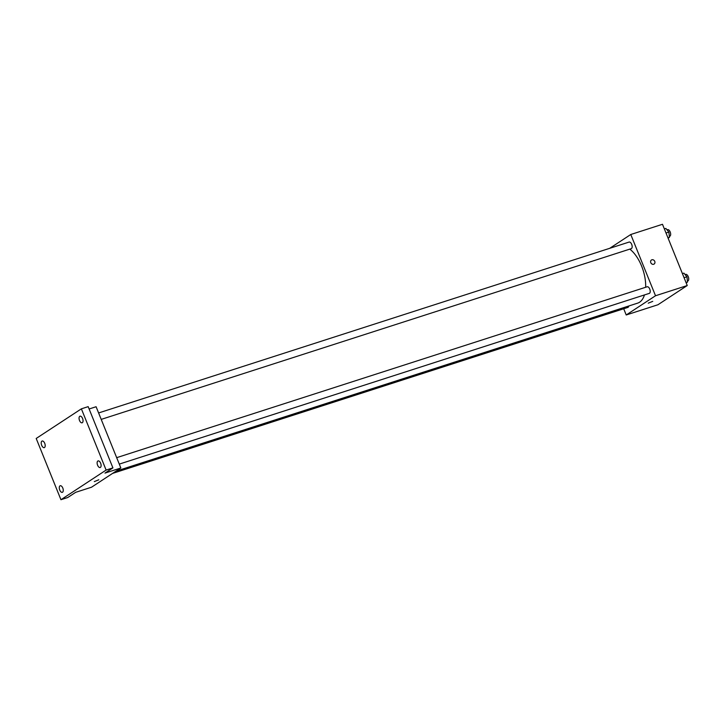 <?xml version="1.0" encoding="UTF-8"?>
<svg xmlns="http://www.w3.org/2000/svg" width="724" height="724" viewBox="0 0 724 724"><rect width="100%" height="100%" fill="white"/><g stroke="black" fill="none" stroke-linecap="round" stroke-linejoin="round"><path stroke-width="1.09" d="M609.735 248.305L630.776 234.504L662.487 224.286L687.239 285.537L657.935 304.759L626.215 314.976L623.708 308.759M630.776 234.504L655.519 295.754L687.239 285.537M655.519 295.754L626.215 314.976M652.74 301.356L648.242 303.175M115.976 471.179L637.645 303.139A29.829 15.294 -107.9 0 0 644.46 294.93M645.663 287.265A29.829 15.294 -107.9 0 0 629.799 249.128M101.206 419.395L631.219 248.667A3.466 1.774 -107.9 0 0 631.853 244.821A3.466 1.774 -107.9 0 0 629.093 242.069L98.609 412.952M119.27 464.111L649.283 293.383A3.466 1.774 -107.9 0 0 649.917 289.537A3.466 1.774 -107.9 0 0 647.156 286.785L116.673 457.668M112.582 473.406L627.898 307.41A3.466 1.774 -107.9 0 0 628.794 305.99M651.446 259.997A2.425 2.063 -123.3 0 1 654.107 264.061A2.425 2.063 -123.3 0 1 651.446 259.997A2.425 2.063 -123.3 0 1 654.107 264.061M120.845 467.985L91.541 487.207L75.676 492.32L67.739 497.524L60.943 499.714L36.2 438.463L81.378 408.834L88.174 406.644L112.917 467.885L104.98 473.098L120.845 467.985L96.093 406.734L89.115 408.988M81.378 408.834L106.12 470.075L112.917 467.885M106.12 470.075L60.943 499.714M98.808 479.786L94.31 481.605M82.346 422.689A3.466 1.774 72.1 0 1 82.12 422.798A3.466 1.774 72.1 0 1 79.441 420.273A3.466 1.774 72.1 0 1 79.767 416.309A3.466 1.774 72.1 0 1 79.993 416.2A3.466 1.774 72.1 0 1 82.663 418.725A3.466 1.774 72.1 0 1 82.346 422.689M44.49 447.523A3.466 1.774 72.1 0 1 44.264 447.631A3.466 1.774 72.1 0 1 41.594 445.106A3.466 1.774 72.1 0 1 41.911 441.142A3.466 1.774 72.1 0 1 42.137 441.034A3.466 1.774 72.1 0 1 44.816 443.559A3.466 1.774 72.1 0 1 44.49 447.523M62.554 492.229A3.466 1.774 72.1 0 1 62.327 492.338A3.466 1.774 72.1 0 1 59.658 489.813A3.466 1.774 72.1 0 1 59.983 485.849A3.466 1.774 72.1 0 1 60.21 485.741A3.466 1.774 72.1 0 1 62.879 488.266A3.466 1.774 72.1 0 1 62.554 492.229M100.41 467.405A3.466 1.774 72.1 0 1 100.184 467.514A3.466 1.774 72.1 0 1 97.505 464.989A3.466 1.774 72.1 0 1 97.831 461.025A3.466 1.774 72.1 0 1 98.057 460.917A3.466 1.774 72.1 0 1 100.727 463.441A3.466 1.774 72.1 0 1 100.41 467.405M664.351 228.893L665.836 228.413L668.876 232.078L669.447 237.345L668.116 238.223M666.008 232.992L668.876 232.078M667.962 237.825L669.447 237.345M669.338 236.386L669.736 236.259A3.466 1.774 -107.9 0 0 670.361 232.422A3.466 1.774 -107.9 0 0 667.609 229.662L667.03 229.852M682.415 273.609L683.899 273.129L686.94 276.785L687.51 282.061L686.18 282.93M684.071 277.708L686.94 276.785M686.026 282.541L687.51 282.061M687.402 281.102L687.8 280.975A3.466 1.774 -107.9 0 0 688.424 277.129A3.466 1.774 -107.9 0 0 685.673 274.378L685.094 274.559"/></g></svg>
